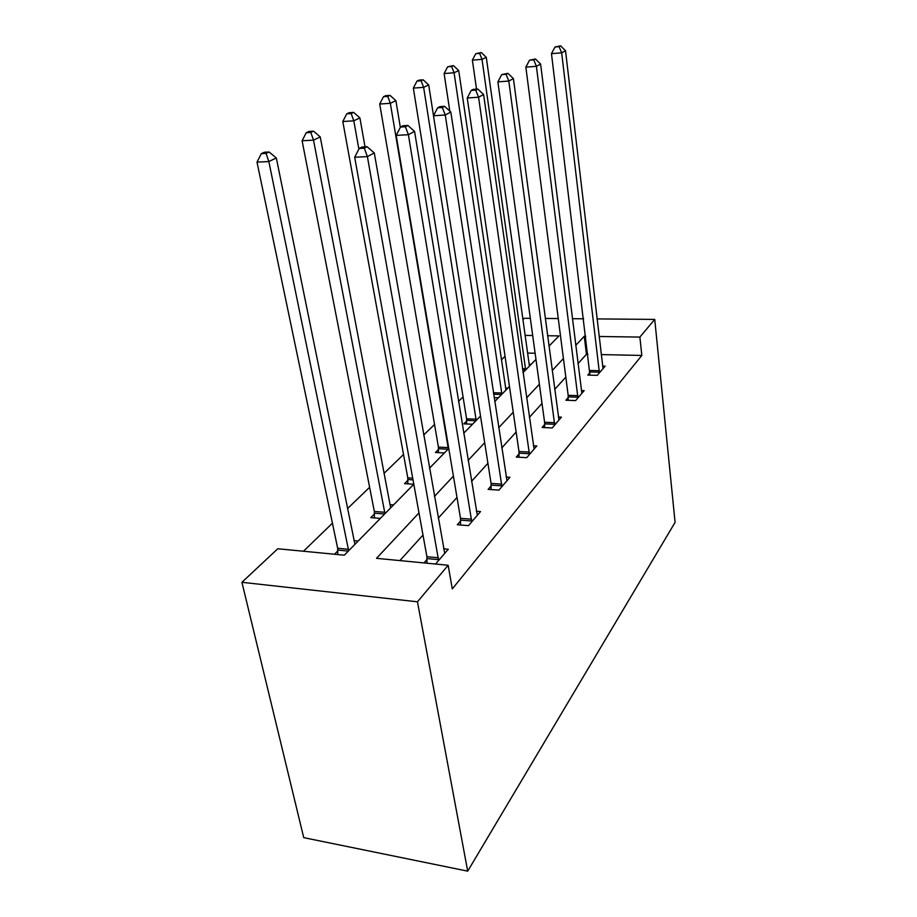 <?xml version="1.0" encoding="UTF-8"?>
<svg xmlns="http://www.w3.org/2000/svg" width="917" height="917" viewBox="0 0 917 917"><rect width="100%" height="100%" fill="white"/><g stroke="black" fill="none" stroke-linecap="round" stroke-linejoin="round"><path stroke-width="1.38" d="M522.885 319.62L524.318 318.279L530.335 318.325M407.893 480.256L404.557 483.614L413.773 484.245L344.311 555.198L277.794 548.756L241.916 582.295L303.733 837.645L467.704 871.15L675.084 522.369L654.738 319.414L639.883 337.078L599.076 336.482M505.049 356.335L501.427 359.842M463.062 396.935L458.477 401.371M434.543 424.491L423.654 435.025M403.514 454.5L384.005 473.355M369.62 487.271L347.543 508.603M332.424 523.217L303.435 551.243M535.115 353.228L527.55 353.068M337.811 550.876L334.476 554.246M358.18 541.041L354.054 540.663M380.337 518.403L370.812 517.624L374.457 513.944M393.553 504.9L389.931 504.614M444.378 452.975L435.46 452.471L438.521 449.387M472.496 424.25L463.853 423.849L466.673 421.018M498.424 397.76L494.103 397.611M507.869 388.12L505.588 388.04M531.161 364.336L529.109 364.278M418.989 512.912L376.509 558.327L448.161 565.262L452.287 588.909L641.82 355.441L601.197 354.592M587.969 354.317L586.444 354.294L577.974 363.671M565.812 377.116L554.682 389.427M542.004 403.434L529.361 417.43M516.133 432.045L501.737 447.966M487.913 463.257L471.487 481.425M456.998 497.45L438.211 518.22M422.989 535.058L399.904 560.585M435.575 564.047L448.253 549.249L443.576 548.825M427.035 559.404L423.963 562.923M460.621 520.902L457.285 524.73L468.472 525.647L480.519 511.583L476.347 511.262M491.168 485.884L488.119 489.369L498.928 490.114L509.909 477.287L506.15 477.046M519.068 453.881L516.282 457.079L526.725 457.675L536.777 445.937L533.373 445.754M544.664 424.537L542.107 427.471L552.194 427.941L561.433 417.155L558.338 417.017M568.231 397.531L565.869 400.236L575.635 400.591L584.152 390.642L581.321 390.55M589.986 372.589L587.797 375.087L597.254 375.351L605.14 366.147L602.549 366.089M641.82 355.441L639.883 337.078M448.161 565.262L417.464 601.804L467.704 871.15M654.738 319.414L597.013 318.91M583.659 318.795L572.357 318.692M558.27 318.566L545.26 318.451M548.939 346.168L558.992 335.897L547.552 335.737M532.685 335.519L525.086 335.404M429.465 468.22L448.768 448.493M463.658 433.282L480.519 416.054M494.71 401.566L509.462 386.493M523.011 372.646L535.964 359.418M241.916 582.295L417.464 601.804M585.78 336.287L584.255 336.264L575.693 345.422M563.416 358.536L552.172 370.56M539.379 384.234L526.599 397.898M513.233 412.192L498.676 427.746M484.692 442.693L468.083 460.449M453.411 476.118L434.406 496.441M586.444 354.294L584.255 336.264M438.601 560.505L367.396 156.612L374.274 152.933L444.722 553.375M426.978 563.21L426.909 556.711L354.673 157.243L367.396 156.612L364.313 148.176L367.087 146.731L362.009 147.007L359.223 148.451L364.313 148.176M359.223 148.451L354.673 157.243M374.274 152.933L367.087 146.731M354.936 544.343L276.315 157.953L268.83 161.541L257.012 162.137L337.662 548.263L337.765 554.567M266.056 153.403L269.071 151.993L264.348 152.245L261.322 153.655L266.056 153.403L268.83 161.541L348.666 550.75M269.071 151.993L276.315 157.953M257.012 162.137L261.322 153.655M471.774 521.796L408.397 134.696L414.564 131.406L477.321 515.331M460.54 524.994L460.506 518.323L396.167 135.395L408.397 134.696L405.406 126.752L407.893 125.457L403.022 125.755L400.523 127.05L405.406 126.752M400.523 127.05L396.167 135.395M414.564 131.406L407.893 125.457M501.92 486.606L445.261 115.003L450.82 112.034L506.986 480.703M491.099 489.575L491.065 483.408L433.489 115.76L445.261 115.003L442.349 107.507L444.596 106.338L439.896 106.647L437.65 107.816L442.349 107.507M437.65 107.816L433.489 115.76M450.82 112.034L444.596 106.338M390.665 507.846L320.239 136.897L313.511 140.129L302.106 140.782L374.331 511.445L374.4 517.91M310.794 132.449L313.499 131.177L308.949 131.452L306.232 132.724L310.794 132.449L313.511 140.129L384.957 513.68M313.499 131.177L320.239 136.897M302.106 140.782L306.232 132.724M365.035 146.846L359.9 117.892L353.813 120.815L342.798 121.514L407.778 477.849L407.836 483.832M351.154 113.548L353.607 112.39L349.217 112.688L346.752 113.834L351.154 113.548L353.813 120.815L358.879 149.116M353.607 112.39L359.9 117.892M342.798 121.514L346.752 113.834M529.464 454.465L478.571 97.213L483.603 94.52L534.095 449.066M519.011 457.228L518.988 451.508L467.234 97.993L478.571 97.213L475.74 90.095L477.78 89.041L473.252 89.362L471.212 90.428L475.74 90.095M471.212 90.428L467.234 97.993M483.603 94.52L477.78 89.041M554.716 424.995L508.809 81.051L513.405 78.598L558.969 420.032M544.606 427.586L544.595 422.256L497.885 81.865L508.809 81.051L506.069 74.288L507.926 73.326L501.702 74.621L506.069 74.288M501.702 74.621L497.885 81.865M513.405 78.598L507.926 73.326M577.951 397.875L536.411 66.311L540.606 64.064L581.882 393.301M568.173 400.316L568.162 395.33L525.854 67.136L536.411 66.311L533.74 59.869L535.436 58.986L529.522 60.213L533.74 59.869M529.522 60.213L525.854 67.136M540.606 64.064L535.436 58.986M400.339 127.394L395.892 100.641L390.344 103.3L379.707 104.034L438.406 447.083L438.464 452.643M387.753 96.4L389.989 95.357L385.736 95.655L383.501 96.698L387.753 96.4L390.344 103.3L448.356 448.917M389.989 95.357L395.892 100.641M379.707 104.034L383.501 96.698M433.512 115.714L428.686 84.926L423.631 87.344L413.338 88.112L466.581 418.794L466.627 423.975M421.098 80.776L423.138 79.825L419.035 80.134L416.983 81.097L421.098 80.776L423.631 87.344L476.21 420.467M423.138 79.825L428.686 84.926M413.338 88.112L416.983 81.097M505.978 390.057L458.706 70.54L454.075 72.764L444.115 73.543L449.811 111.117M451.611 66.494L453.479 65.611L447.622 66.815L451.611 66.494L454.075 72.764L501.897 394.23M453.479 65.611L458.706 70.54M444.115 73.543L447.622 66.815M599.409 372.841L561.674 52.808L565.525 50.756L603.042 368.611M589.929 375.145L551.472 53.656L561.674 52.808L559.083 46.664L560.642 45.85L555.003 47.008L559.083 46.664M555.003 47.008L551.472 53.656M565.525 50.756L560.642 45.85M529.441 366.089L486.285 57.312L482.021 59.364L472.37 60.155L476.531 89.132M479.614 53.369L481.333 52.567L475.763 53.69L479.614 53.369L482.021 59.364L525.659 369.952M481.333 52.567L486.285 57.312M472.37 60.155L475.763 53.69M438.624 559.679L427.047 558.579M438.475 557.8L426.909 556.711M337.662 548.263L348.506 549.294M337.823 550.085L348.334 551.083M471.785 521.016L460.632 520.122M471.659 519.217L460.506 518.323M501.943 485.861L491.18 485.139M501.828 484.13L491.065 483.408M374.331 511.445L384.808 512.282M374.468 513.188L384.636 514.013M407.778 477.849L412.707 478.181M407.905 479.534L413.017 479.878M529.476 453.755L519.079 453.17M529.384 452.081L518.988 451.508M554.728 424.307L544.675 423.86M554.647 422.703L544.595 422.256M577.974 397.221L568.242 396.878M577.893 395.674L568.162 395.33M438.406 447.083L448.241 447.622M438.532 448.7L448.058 449.227M466.581 418.794L476.106 419.207M466.684 420.353L475.912 420.765M493.369 392.717L501.794 393.015M493.598 394.23L501.61 394.516M599.42 372.21L589.998 371.958M599.351 370.709L589.929 370.468M522.461 368.691L525.567 368.783M522.667 370.159L525.384 370.227"/></g></svg>
